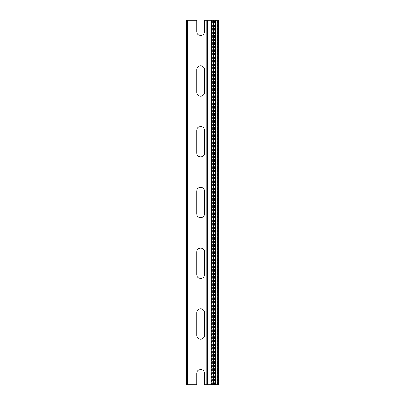 <?xml version="1.0" encoding="UTF-8"?>
<svg xmlns="http://www.w3.org/2000/svg" width="405" height="405" viewBox="0 0 405 405"><rect width="100%" height="100%" fill="white"/><g stroke="black" fill="none" stroke-linecap="round" stroke-linejoin="round"><path stroke-width="0.3" stroke-dasharray="2.02 1.52" d="M200.642 217.688A3.949 3.949 0 0 0 204.591 213.739L204.591 191.261A3.949 3.949 0 0 0 200.642 187.312A3.949 3.949 0 0 0 196.693 191.261L196.693 213.739A3.949 3.949 0 0 0 200.642 217.688M204.591 69.761A3.949 3.949 0 0 0 200.642 65.812A3.949 3.949 0 0 0 196.693 69.761L196.693 92.239A3.949 3.949 0 0 0 200.642 96.188A3.949 3.949 0 0 0 204.591 92.239L204.591 69.761M204.591 130.511A3.949 3.949 0 0 0 200.642 126.562A3.949 3.949 0 0 0 196.693 130.511L196.693 152.989A3.949 3.949 0 0 0 200.642 156.938A3.949 3.949 0 0 0 204.591 152.989L204.591 130.511M200.642 339.188A3.949 3.949 0 0 0 204.591 335.239L204.591 312.761A3.949 3.949 0 0 0 200.642 308.812A3.949 3.949 0 0 0 196.693 312.761L196.693 335.239A3.949 3.949 0 0 0 200.642 339.188M200.642 278.438A3.949 3.949 0 0 0 204.591 274.489L204.591 252.011A3.949 3.949 0 0 0 200.642 248.062A3.949 3.949 0 0 0 196.693 252.011L196.693 274.489A3.949 3.949 0 0 0 200.642 278.438M217.728 384.75L213.713 384.75L213.713 20.25L213.713 384.75L213.713 20.25L217.728 20.25M207.628 20.25L207.274 20.25M218.087 20.25L213.713 20.25L218.573 20.25L218.573 384.75L213.713 384.75L218.087 384.75M213.916 384.75L214.184 384.75L214.184 20.25L214.184 384.75L214.832 384.75L214.858 20.25L214.858 384.75L204.591 384.75L204.591 373.511A3.949 3.949 0 0 0 200.642 369.562A3.949 3.949 0 0 0 196.693 373.511L196.693 384.75L188.927 384.75L188.927 20.25L196.693 20.25L196.693 31.489A3.949 3.949 0 0 0 200.642 35.438A3.949 3.949 0 0 0 204.591 31.489L204.591 20.25L213.916 20.25M206.788 384.75L211.648 384.75L206.788 384.75L206.788 20.25M207.274 384.75L211.405 384.75L211.405 20.25L211.648 384.75L211.648 20.25L211.648 384.75L211.648 20.25L211.648 384.75L207.628 384.75M213.713 384.75L213.713 20.25L213.713 384.75M212.362 384.75L212.362 20.25M186.457 384.75L188.927 384.75M186.457 20.25L188.927 20.25M208.003 20.25L208.003 384.75L208.003 20.25M217.358 384.75L217.358 20.25L217.358 384.75M187.105 384.75L187.105 20.25M213.956 20.25L213.956 384.75L213.956 20.25M211.283 384.75L211.283 20.25M207.031 384.75L207.031 20.25M208.246 20.25L208.246 384.75M208.13 384.75L208.13 20.25M210.787 20.25L210.787 384.75M214.569 384.75L214.569 20.25M217.227 20.25L217.227 384.75M217.115 384.75L217.115 20.25M218.33 20.25L218.33 384.75M213.43 384.75L213.43 20.25M187.859 384.75L187.859 20.25M207.76 20.25L207.76 384.75M217.601 384.75L217.601 20.25"/><path stroke-width="0.61" d="M204.591 213.739A3.949 3.949 0 0 1 200.642 217.688A3.949 3.949 0 0 1 196.693 213.739L196.693 191.261A3.949 3.949 0 0 1 200.642 187.312A3.949 3.949 0 0 1 204.591 191.261L204.591 213.739M200.642 65.812A3.949 3.949 0 0 1 204.591 69.761L204.591 92.239A3.949 3.949 0 0 1 200.642 96.188A3.949 3.949 0 0 1 196.693 92.239L196.693 69.761A3.949 3.949 0 0 1 200.642 65.812M200.642 126.562A3.949 3.949 0 0 1 204.591 130.511L204.591 152.989A3.949 3.949 0 0 1 200.642 156.938A3.949 3.949 0 0 1 196.693 152.989L196.693 130.511A3.949 3.949 0 0 1 200.642 126.562M204.591 335.239A3.949 3.949 0 0 1 200.642 339.188A3.949 3.949 0 0 1 196.693 335.239L196.693 312.761A3.949 3.949 0 0 1 200.642 308.812A3.949 3.949 0 0 1 204.591 312.761L204.591 335.239M204.591 274.489A3.949 3.949 0 0 1 200.642 278.438A3.949 3.949 0 0 1 196.693 274.489L196.693 252.011A3.949 3.949 0 0 1 200.642 248.062A3.949 3.949 0 0 1 204.591 252.011L204.591 274.489M187.591 20.25L187.591 384.75L196.693 384.75L196.693 373.511A3.949 3.949 0 0 1 200.642 369.562A3.949 3.949 0 0 1 204.591 373.511L204.591 384.75L207.274 384.75L207.274 20.25L204.591 20.25L204.591 31.489A3.949 3.949 0 0 1 200.642 35.438A3.949 3.949 0 0 1 196.693 31.489L196.693 20.25L187.105 20.25L187.105 384.75L186.427 384.75L186.427 20.25L187.105 20.25M217.227 20.25L208.13 20.25M218.33 20.25L218.33 384.75M208.13 384.75L217.227 384.75M187.591 384.75L187.105 384.75M206.788 384.75L206.788 20.25M210.013 384.75L210.013 20.25M207.628 20.25L207.628 384.75M217.728 384.75L217.728 20.25M215.344 20.25L215.344 384.75M212.017 384.75L212.017 20.25M213.339 20.25L213.339 384.75M207.031 384.75L207.031 20.25M186.427 20.25L186.427 384.75"/></g></svg>
